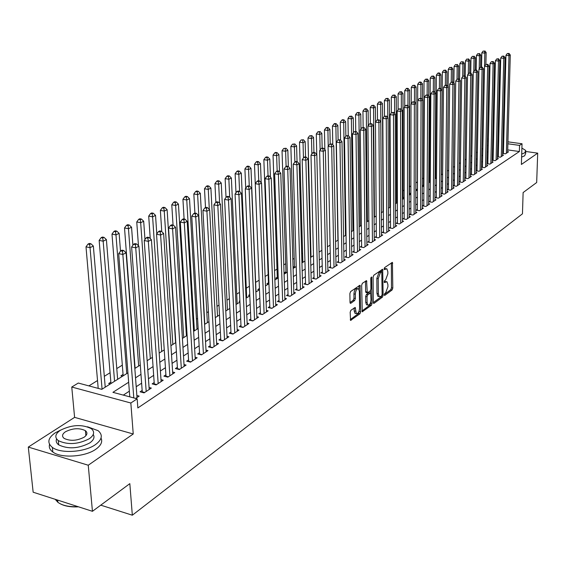 <?xml version="1.0" encoding="UTF-8"?>
<svg xmlns="http://www.w3.org/2000/svg" width="566" height="566" viewBox="0 0 566 566"><rect width="100%" height="100%" fill="white"/><g stroke="black" fill="none" stroke-linecap="round" stroke-linejoin="round"><path stroke-width="0.85" d="M384.264 294.801L384.76 295.402L392.118 289.955L392.797 288.08L392.415 262.355L384.604 267.605L384.116 268.935L384.328 269.586L386.896 268.793L387.844 271.751L387.852 273.838L385.644 279.887L384.675 280.587L384.194 281.91L384.392 282.554L386.988 281.741L387.908 284.641L387.915 286.714L385.708 292.764L384.753 293.471L384.264 294.801M350.906 310.267L350.163 312.262L350.559 320.391L359.934 313.797L360.662 311.831L360.047 285.222L350.63 291.554L349.88 293.549L350.014 302.385L350.312 303.298L350.8 303.284L354.641 300.518L355.384 298.537L355.321 294.186C355.717 290.301 356.792 288.526 358.547 288.837L359.353 291.313L359.566 308.229C359.155 312.128 358.073 313.904 356.318 313.571L355.229 307.451L350.906 310.267M92.442 511.31L33.153 492.208L28.3 447.076L88.254 465.224L92.442 511.31L129.826 483.647L132.331 515.209L522.46 213.821L523.125 192.553L536.674 182.528L537.7 153.145L521.392 164.465L522.029 143.757L519.56 145.391L519.376 151.525L137.849 407.945L137.163 398.825L130.838 403.013L71.762 387.031L78.278 383.048L101.788 389.344L127.923 372.831M88.254 465.224L133.236 433.988L130.838 403.013M373.312 302.477L373.595 303.369L374.041 303.341L382.432 297.129L383.125 295.233L382.673 269.239L373.808 275.218L373.093 277.149L373.312 302.477M371.338 305.343L362.24 311.76L361.653 285.229L362.382 283.269L366.577 280.609L367.284 292.834L370.185 291.044L370.9 289.106L370.801 278.338L371.607 276.972L372.053 303.411L371.338 305.343L369.98 305.06L361.964 310.989M537.7 153.145L525.856 151.497M110.844 382.142L108.679 383.507L110.342 383.946M123.063 374.437L120.94 375.774L122.589 376.206M239.878 300.808L239.149 301.268L239.906 301.43M249.762 294.575L248.58 295.318L249.804 295.579M259.419 288.49L257.82 289.495L259.341 289.813M268.44 282.802L266.876 283.792L268.383 284.104M277.29 277.227L275.755 278.196L277.248 278.5M285.957 271.765L284.457 272.713L285.943 273.01M294.462 266.402L293.068 267.279M302.803 261.145L301.911 261.704M310.982 255.988L310.571 256.249M404.174 197.251L403.622 197.598L404.174 197.69M410.866 193.027L410.003 193.572L410.866 193.714M417.368 188.931L416.279 189.617L417.439 189.801M423.524 185.054L422.455 185.726L423.778 185.938M429.58 181.233L428.759 181.75M435.537 177.483L435.07 177.774M502.629 153.414L505.502 153.818L508.53 151.815L507.667 151.695M497.472 156.782L500.386 157.199L503.464 155.162L502.587 155.042M492.236 160.206L495.2 160.631L498.321 158.565L497.436 158.438M487.835 163.065L486.909 163.673L489.93 164.119L493.099 162.018L492.194 161.89M482.48 166.588L481.532 167.211L484.574 167.663L487.793 165.527L486.873 165.392M477.032 170.175L476.07 170.805L479.126 171.257L482.402 169.093L481.468 168.958M471.499 173.812L470.523 174.455L473.601 174.915L476.926 172.715L475.978 172.573M465.875 177.512L464.884 178.163L467.983 178.637L471.365 176.394L470.396 176.252M460.165 181.269L459.153 181.934L462.266 182.415L465.705 180.137L464.721 179.988M454.357 185.089L453.331 185.768L456.458 186.256L459.953 183.943L458.955 183.787M448.449 188.973L447.402 189.66L450.557 190.162L454.109 187.806L453.09 187.65M442.442 192.928L441.381 193.622L444.551 194.131L448.166 191.74L447.126 191.577M436.336 196.94L435.254 197.654L438.445 198.164L442.124 195.737L441.063 195.567M430.125 201.029L429.028 201.751L432.24 202.274L435.976 199.805L434.9 199.628M423.807 205.182L422.689 205.918L425.922 206.456L429.721 203.937L428.625 203.76M417.375 209.413L416.243 210.163L419.491 210.701L423.361 208.147L422.243 207.955M410.838 213.715L409.678 214.479L412.954 215.03L416.887 212.427L415.748 212.236M404.181 218.094L403.006 218.865L406.296 219.431L410.3 216.785L409.14 216.587M397.403 222.551L396.207 223.337L399.518 223.917L403.6 221.214L402.412 221.009M390.505 227.086L389.288 227.893L392.62 228.48L396.773 225.728L395.563 225.516M383.486 231.706L382.241 232.527L385.595 233.121L389.825 230.327L388.594 230.107M376.333 236.411L375.067 237.246L378.442 237.854L382.75 235.003L381.491 234.777M369.046 241.201L367.758 242.05L371.155 242.673L375.548 239.772L374.26 239.538M361.624 246.083L360.316 246.946L363.733 247.583L368.204 244.625L366.895 244.385M354.068 251.056L352.731 251.934L356.17 252.585L360.726 249.571L359.389 249.323M346.364 256.122L344.998 257.021L348.465 257.679L353.106 254.608L351.741 254.353M338.51 261.287L337.124 262.207L340.605 262.879L345.338 259.752L343.944 259.483M330.509 266.558L329.087 267.485L332.596 268.178L337.421 264.987L335.999 264.711M322.344 271.928L320.901 272.876L324.431 273.576L329.348 270.322L327.898 270.039M314.024 277.397L312.545 278.366L316.104 279.088L321.12 275.769L319.634 275.472M305.534 282.986L304.027 283.976L307.607 284.705L312.722 281.316L311.208 281.012M296.867 288.681L295.339 289.693L298.94 290.436L304.161 286.983L302.605 286.665M288.03 294.497L286.467 295.523L290.096 296.287L295.424 292.764L293.832 292.431M279.01 300.426L277.411 301.48L281.069 302.258L286.502 298.664L284.882 298.317M269.805 306.482L268.171 307.557L271.85 308.357L277.404 304.685L275.741 304.324M260.402 312.673L258.733 313.762L262.433 314.583L268.107 310.833L266.402 310.458M250.802 318.983L249.097 320.101L252.825 320.936L258.612 317.109L256.872 316.719M240.989 325.436L239.255 326.582L243.005 327.431L248.92 323.519L247.137 323.115M230.97 332.03L229.195 333.197L232.973 334.067L239.015 330.07L237.189 329.653M220.726 338.765L218.915 339.961L222.714 340.852L228.897 336.763L227.023 336.331M210.262 345.649L208.401 346.873L212.229 347.786L218.547 343.604L216.629 343.152M199.557 352.696L197.654 353.941L201.51 354.875L207.97 350.602L206.003 350.128M188.605 359.898L186.667 361.172L190.544 362.127L197.152 357.762L195.136 357.266M177.406 367.263L175.425 368.565L179.33 369.548L186.087 365.077L184.014 364.561M165.951 374.798L163.914 376.135L167.847 377.14L174.767 372.562L172.637 372.025M154.221 382.517L152.141 383.882L156.096 384.915L163.178 380.225L160.992 379.666M142.208 390.413L140.078 391.813L144.068 392.868L151.32 388.071L149.07 387.484M519.376 151.525L507.716 149.898M503.507 149.311L502.742 149.205M498.427 151.15L497.599 151.688M493.227 154.532L492.349 155.098M487.949 157.964L487.022 158.565M482.586 161.452L481.609 162.088M477.131 164.996L476.105 165.668M471.591 168.604L470.516 169.305M465.96 172.262L464.827 172.998M460.243 175.984L459.054 176.755M454.42 179.769L453.182 180.575M448.513 183.61L447.204 184.459M442.499 187.523L441.133 188.414M436.379 191.499L434.957 192.426M430.16 195.546L428.667 196.515M423.835 199.664L422.278 200.675M417.397 203.845L415.769 204.906M410.845 208.104L409.147 209.215M404.181 212.441L402.405 213.594M397.396 216.856L395.549 218.059M390.483 221.348L388.559 222.601M383.451 225.926L381.449 227.228M376.284 230.581L374.197 231.94M368.99 235.329L366.818 236.744M361.561 240.161L359.297 241.632M353.983 245.085L351.627 246.62M346.265 250.108L343.817 251.7M338.404 255.224L335.85 256.879M330.381 260.438L327.728 262.157M322.203 265.751L319.45 267.548M313.868 271.178L311.003 273.038M305.357 276.71L302.385 278.642M296.683 282.356L293.591 284.365M287.825 288.115L284.613 290.202M278.79 293.987L275.451 296.16M269.565 299.987L266.091 302.244M260.141 306.114L256.54 308.463M250.519 312.375L246.776 314.809M240.691 318.764L236.8 321.297M230.645 325.301L226.605 327.926M220.379 331.973L216.184 334.704M209.887 338.801L205.529 341.631M199.161 345.776L194.633 348.72M188.188 352.915L183.483 355.972M176.96 360.217L172.078 363.386M165.47 367.688L160.397 370.985M153.711 375.329L148.448 378.76M141.677 383.161L136.201 386.72M129.345 391.177L123.303 395.11M503.422 152.813L502.636 153.329M498.306 156.181L497.472 156.725M493.113 159.598L492.236 160.171M136.859 395.493L139.172 396.108L135.67 398.422M435.594 170.614L435.127 170.904M429.622 174.321L428.809 174.83M423.559 178.085L422.377 178.821M417.39 181.919L415.833 182.882M410.881 185.959L409.501 186.815M404.174 190.126L403.056 190.82M397.346 194.364L396.497 194.888M390.398 198.68L389.832 199.034M310.784 248.113L310.373 248.368M302.584 253.207L301.685 253.759M294.221 258.4L292.827 259.263M285.696 263.692L283.778 264.881M277.007 269.091L274.545 270.619M268.135 274.595L265.107 276.477M259.094 280.212L255.634 282.356M249.408 286.226L246.274 288.172M239.496 292.381L236.715 294.101M229.364 298.671L226.966 300.164M219.007 305.102L216.997 306.348M208.422 311.675L206.823 312.665M197.598 318.396L196.423 319.125M186.518 325.273L185.797 325.726M122.327 365.134L116.78 368.579M110.073 372.739L104.314 376.319M97.522 380.536L88.897 385.892M441.268 174.561L441.678 174.625M435.07 178.219L435.806 178.332M428.759 181.934L429.842 182.103M310.593 257.084L311.024 257.162L307.982 138.026L309.609 135.826L311.852 135.621L309.609 135.826M301.926 262.171L302.824 262.348M293.068 267.35L294.469 267.626M100.755 505.155L132.331 515.209M133.236 433.988L74.599 417.368L28.3 447.076M74.599 417.368L71.762 387.031M128.652 382.248L112.924 392.33L137.163 398.825M498.582 145.023L497.747 145.554M493.375 148.363L492.491 148.922M488.083 151.752L487.156 152.346M482.713 155.197L481.737 155.827M477.251 158.699L476.225 159.357M471.704 162.258L470.622 162.951M466.066 165.873L464.934 166.602M460.335 169.545L459.146 170.309M454.505 173.281L453.26 174.08M448.583 177.08L447.282 177.922M442.562 180.943L441.197 181.82M436.436 184.87L435.006 185.79M430.202 188.867L428.71 189.829M423.87 192.935L422.307 193.933M417.418 197.067L415.791 198.114M410.859 201.277L409.154 202.366M404.181 205.557L402.405 206.696M397.382 209.922L395.528 211.104M390.455 214.358L388.531 215.596M383.408 218.879L381.399 220.167M376.234 223.478L374.14 224.822M368.919 228.169L366.74 229.563M361.476 232.944L359.205 234.402M353.884 237.812L351.521 239.326M346.151 242.772L343.696 244.342M338.27 247.823L335.716 249.465M330.233 252.981L327.572 254.686M322.033 258.238L319.274 260.006M313.677 263.593L310.805 265.433M305.152 269.062L302.166 270.973M296.457 274.637L293.351 276.625M287.578 280.333L284.358 282.399M278.514 286.141L275.168 288.292M269.267 292.07L265.787 294.306M259.822 298.126L256.207 300.447M250.179 304.317L246.422 306.722M240.324 310.635L236.418 313.139M230.249 317.094L226.202 319.691M219.962 323.695L215.752 326.391M209.434 330.438L205.069 333.247M198.68 337.343L194.138 340.251M187.671 344.397L182.96 347.425M176.415 351.62L171.519 354.762M164.89 359.007L159.803 362.268M153.096 366.57L147.811 369.959M141.019 374.317L135.529 377.833M519.56 145.391L507.879 143.785M503.669 143.205L502.898 143.099M487.446 139.038L488.359 139.158M492.703 139.752L493.573 139.873M497.868 140.46L498.688 140.573M502.948 141.153L503.719 141.259M507.935 141.833L522.029 143.757M493.524 141.818L492.661 141.698M488.317 141.104L487.404 140.976M134.821 368.473L140.333 364.992M147.146 360.691L152.452 357.344M159.173 353.092L164.281 349.866M170.925 345.67L175.842 342.564M182.401 338.418L187.134 335.433M193.614 331.336L198.171 328.457M204.581 324.41L208.96 321.644M215.292 317.639L219.516 314.972M225.77 311.017L229.838 308.456M236.022 304.543L239.934 302.074M246.054 298.211L249.818 295.834M255.867 292.014L259.49 289.721L254.481 164.253L256.2 161.926L257.657 162.152L258.605 161.692L257.141 161.459L256.2 161.926M265.468 285.943L268.956 283.736M274.878 280L278.231 277.878M284.082 274.185L287.316 272.14M293.103 268.482L296.216 266.522M301.94 262.9L304.933 261.011M310.6 257.431L313.479 255.613M319.09 252.068L321.856 250.321M327.41 246.811L330.07 245.135M335.567 241.661L338.128 240.041M343.569 236.609L346.031 235.053M351.415 231.65L353.778 230.157M359.113 226.789L361.384 225.353M366.662 222.014L368.848 220.634M374.076 217.33L376.178 216.007M381.35 212.738L383.366 211.465M388.495 208.224L390.427 207M395.507 203.795L397.36 202.621M402.398 199.444L404.174 198.319M409.161 195.164L410.866 194.088M414.666 85.289L412.727 85.452L414.666 85.289L416.109 86.987L415.812 190.968L417.439 189.935M422.342 186.844L423.906 185.853M428.759 182.79L430.252 181.842M435.063 178.806L436.492 177.901M441.261 174.887L442.633 174.024M447.359 171.038L448.661 170.21M453.352 167.253L454.597 166.468M459.238 163.532L460.434 162.782M465.04 159.867L466.172 159.152M470.742 156.266L471.818 155.586M476.346 152.728L477.379 152.077M481.864 149.24L482.848 148.617M487.298 145.809L488.225 145.221M492.639 142.434L493.524 141.875M386.168 281.578L384.3 281.571L385.651 281.833M386.083 268.638L384.229 268.624L385.58 268.878M384.286 294.49L390.781 289.693L391.46 287.818L391.361 262.843M381.625 271.722L381.604 269.72M373.319 302.598L381.081 296.86L381.682 295.735M381.647 295.763L382.128 294.433L381.781 271.758L380.458 272.508L378.208 278.628L378.321 293.74L379.227 296.612L380.621 296.52L381.647 295.763M380.508 271.588L381.491 271.779M378.732 296.513L377.869 296.336L376.963 293.464L376.843 278.359L379.1 272.246L380.126 271.517M366.195 292.615L365.615 291.646L365.495 281.076M370.567 290.549L370.596 292.955M370.68 302.145L370.688 303.128L372.053 303.411M367.101 302.633L367.865 305.032C369.563 305.329 370.603 303.574 370.999 299.775L370.652 292.997L367.758 294.794L367.037 296.74L367.101 302.633L365.728 302.35L366.492 304.749L367.263 304.911M370.369 292.94L368.834 292.742L370.206 293.018M365.728 302.35L365.664 296.457L366.386 294.511L368.834 292.742M369.98 305.06L370.688 303.128M355.759 313.451L354.939 313.281L354.167 310.883L354.125 307.925M357.74 288.674L357.16 288.561C355.406 288.243 354.33 290.018 353.934 293.895L355.321 294.186M350.021 302.548L353.255 300.228L353.991 298.247L353.934 293.895M359.007 289.459L358.95 285.689M350.276 319.62L358.561 313.5L359.269 310.529M485.89 64.503L486.137 52.475L484.814 53.126L481.822 52.815L481.539 67.092M484.347 51.173L483.152 51.046L484.347 51.173L484.814 53.126L482.465 167.352M484.878 50.912L486.137 52.475M481.822 52.815L483.152 51.046M506.386 153.23L508.99 55.659L510.277 54.994L507.645 152.395M503.4 153.52L505.94 55.341L508.99 55.659L508.509 53.685L509.025 53.423L507.285 53.558L508.509 53.685M507.285 53.558L505.94 55.341M510.277 54.994L509.025 53.423M521.711 154.108L524.739 152.813L525.757 150.492L521.894 148.051M521.619 157.1L524.647 155.791L525.665 153.464L525.715 151.829M60.795 430.004L55.22 432.849C47.862 438.006 46.907 442.86 52.362 447.395C60.661 453.882 84.858 452.305 95.442 444.621C102.184 439.591 103.083 434.943 98.13 430.684L87.518 426.785M49.546 444.374C48.754 447.267 49.85 449.814 52.829 452.008C61.121 458.531 85.282 456.946 95.845 449.227C101.024 445.506 102.757 441.791 101.031 438.084M85.827 431.03L85.438 430.995M93.249 434.476C94.911 437.27 93.73 440.093 89.725 442.952C78.518 448.697 68.189 449.34 58.723 444.883C56.423 443.171 55.709 441.19 56.579 438.933M89.343 438.714C94.267 435.091 94.925 431.745 91.303 428.66C82.112 424.111 71.79 424.649 60.357 430.28C55.114 433.966 54.428 437.419 58.305 440.638C67.778 445.074 78.122 444.43 89.343 438.714M65.451 431.759C62.111 434.129 61.673 436.344 64.142 438.402C70.212 441.275 76.877 440.872 84.136 437.2C87.341 434.858 87.772 432.686 85.409 430.684C79.452 427.769 72.802 428.122 65.451 431.759M55.199 499.311L57.895 502.325C62.133 505.374 68.26 506.832 76.276 506.704L77.903 506.627M78.455 506.811L76.424 506.91C69.922 507.044 64.602 506.039 60.463 503.889M57.873 502.134L55.751 499.488M480.569 67.191L480.81 55.1L479.459 55.765L476.452 55.447L476.183 70.007M478.992 53.791L477.789 53.664L478.992 53.791L479.459 55.765L479.211 68.819M479.536 53.529L480.81 55.1M476.452 55.447L477.789 53.664M475.171 69.951L475.39 57.774L474.025 58.447L470.997 58.121L470.749 72.972M473.558 56.459L472.348 56.324L473.558 56.459L474.025 58.447L473.799 71.387M474.103 56.19L475.39 57.774M470.997 58.121L472.348 56.324M469.681 72.851L469.893 60.484L468.499 61.17L465.457 60.838L465.217 76.261M468.032 59.161L466.816 59.027L468.032 59.161L468.499 61.17L468.294 73.997M468.591 58.885L469.893 60.484M465.457 60.838L466.816 59.027M464.106 75.858L464.297 63.236L462.889 63.937L459.825 63.597L459.599 79.665M462.415 61.906L461.191 61.772L462.415 61.906L462.889 63.937L462.698 76.643M462.981 61.63L464.297 63.236M459.825 63.597L461.191 61.772M501.292 156.605L503.782 58.34L505.091 57.668L502.573 155.756M498.285 156.902L500.719 58.015L503.782 58.34L503.294 56.352L503.825 56.084L502.07 56.218L503.294 56.352M502.07 56.218L500.719 58.015M505.091 57.668L503.825 56.084M496.113 160.029L498.49 61.064L499.82 60.378L497.415 159.166M493.092 160.327L495.406 60.739L498.49 61.064L498.002 59.055L498.54 58.786L496.771 58.928L498.002 59.055M496.771 58.928L495.406 60.739M499.82 60.378L498.54 58.786M490.856 163.503L493.113 63.838L494.465 63.137L492.179 162.633M487.821 163.815L490.015 63.498L493.113 63.838L492.625 61.807L493.17 61.531L491.387 61.673L492.625 61.807M491.387 61.673L490.015 63.498M494.465 63.137L493.17 61.531M485.515 167.034L487.651 66.647L489.024 65.939L486.859 166.149M487.163 64.602L487.651 66.647L484.531 66.307L485.911 64.467L487.715 64.319L485.911 64.467M489.024 65.939L487.715 64.319M458.439 78.922L458.616 66.038L457.187 66.746L454.102 66.406L453.89 83.131M456.712 64.701L455.481 64.566L456.712 64.701L457.187 66.746L457.017 79.332M457.286 64.418L458.616 66.038M454.102 66.406L455.481 64.566M480.088 170.628L482.098 69.505L483.491 68.79L481.454 169.722M477.018 170.946L478.956 69.158L482.098 69.505L481.609 67.446L482.168 67.156L480.35 67.304L481.609 67.446M480.35 67.304L478.956 69.158M483.491 68.79L482.168 67.156M452.68 82.035L452.842 68.882L451.385 69.604L448.286 69.257L448.088 86.662M450.911 67.538L449.673 67.404L450.911 67.538L451.385 69.604L451.236 82.162M451.498 67.255L452.842 68.882M448.286 69.257L449.673 67.404M474.577 174.271L476.445 72.413L477.867 71.684L475.964 173.359M471.485 174.597L473.289 72.059L476.445 72.413L475.956 70.333L476.53 70.043L474.697 70.191L475.956 70.333M474.697 70.191L473.289 72.059M477.867 71.684L476.53 70.043M446.829 85.204L446.97 71.776L445.492 72.505L442.371 72.151L441.388 174.583M445.017 70.425L445.612 70.134L443.772 70.283L445.017 70.425L445.492 72.505L445.357 85.162M445.612 70.134L446.97 71.776M442.371 72.151L443.772 70.283M468.966 177.979L470.707 75.37L472.15 74.627L470.381 177.045M465.868 178.311L467.53 75.009L470.707 75.37L470.219 73.269L470.799 72.972L468.945 73.127L470.219 73.269M468.945 73.127L467.53 75.009M472.15 74.627L470.799 72.972M440.879 88.685L441.006 74.719L439.499 75.462L436.358 75.101L435.53 178.29M439.025 73.361L439.626 73.064L438.374 72.922L437.773 73.219L439.025 73.361L439.499 75.462L439.386 88.254M439.626 73.064L441.006 74.719M436.358 75.101L437.773 73.219M463.271 181.75L464.87 78.377L466.342 77.62L464.707 180.802M460.151 182.089L461.672 78.009L464.87 78.377L464.375 76.254L464.969 75.957L463.101 76.113L464.375 76.254M463.101 76.113L461.672 78.009M466.342 77.62L464.969 75.957M434.822 92.286L434.936 77.705L433.407 78.462L430.245 78.094L429.573 182.061M432.933 76.346L433.542 76.042L431.667 76.198L432.933 76.346L433.407 78.462L433.308 91.529M433.542 76.042L434.936 77.705M430.245 78.094L431.667 76.198M457.484 185.577L458.934 81.433L460.427 80.662L458.941 184.615M454.342 185.924L455.715 81.058L458.934 81.433L458.439 79.297L459.04 78.985L457.151 79.148L458.439 79.297M457.151 79.148L455.715 81.058M460.427 80.662L459.04 78.985M428.674 95.958L428.766 80.747L427.21 81.518L424.033 81.143L423.517 185.896M426.736 79.382L427.358 79.07L425.462 79.233L426.736 79.382L427.21 81.518L427.132 94.869M427.358 79.07L428.766 80.747M424.033 81.143L425.462 79.233M451.597 189.469L452.892 84.546L454.413 83.761L453.076 188.492M448.435 189.822L449.659 84.164L452.892 84.546L452.404 82.381L453.012 82.07L451.109 82.233L452.404 82.381M451.109 82.233L449.659 84.164M454.413 83.761L453.012 82.07M422.42 99.701L422.491 83.839L420.906 84.624L417.708 84.242L417.368 189.794M420.432 82.466L421.062 82.155L419.788 82.006L419.151 82.318L420.432 82.466L420.906 84.624L420.849 98.272M421.062 82.155L422.491 83.839M417.708 84.242L419.151 82.318M445.612 193.43L446.751 87.709L448.293 86.909L447.119 192.433M442.435 193.791L443.489 87.32L446.751 87.709L446.256 85.523L446.878 85.211L444.954 85.374L446.256 85.523M444.954 85.374L443.489 87.32M448.293 86.909L446.878 85.211M416.109 86.987L414.496 87.78L411.277 87.397L411.249 103.62M414.015 85.608L414.496 87.78L414.461 101.731M411.277 87.397L412.727 85.452M439.52 197.456L440.504 90.921L442.074 90.114L441.055 196.444M436.329 197.824L437.221 90.525L440.504 90.921L440.008 88.721L440.638 88.402L438.692 88.565L440.008 88.721M438.692 88.565L437.221 90.525M442.074 90.114L440.638 88.402M409.487 194.959L409.607 90.192L407.966 90.999L404.732 90.602L404.732 106.684M407.492 88.798L408.15 88.48L406.855 88.317L406.197 88.643L407.492 88.798L407.966 90.999L407.959 105.495M408.15 88.48L409.607 90.192M404.732 90.602L406.197 88.643M433.33 201.553L434.143 94.197L435.742 93.376L434.893 200.52M430.118 201.928L430.839 93.793L434.143 94.197L433.648 91.975L434.285 91.65L432.325 91.819L433.648 91.975M432.325 91.819L430.839 93.793M435.742 93.376L434.285 91.65M403.056 199.027L402.999 93.447L401.329 94.267L398.075 93.864L398.103 109.79M400.855 92.053L401.52 91.72L399.554 91.89L400.855 92.053L401.329 94.267L401.344 109.429M401.52 91.72L402.999 93.447M398.075 93.864L399.554 91.89M427.033 205.72L427.67 97.529L429.297 96.694L428.618 204.666M423.8 206.102L424.344 97.119L427.67 97.529L427.167 95.286L427.825 94.954L425.844 95.123L427.167 95.286M425.844 95.123L424.344 97.119M429.297 96.694L427.825 94.954M396.518 203.159L396.278 96.758L394.573 97.6L391.297 97.189L391.354 112.945M394.099 95.357L394.778 95.024L392.79 95.194L394.099 95.357L394.573 97.6L394.615 113.441M394.778 95.024L396.278 96.758M391.297 97.189L392.79 95.194M420.623 209.958L421.076 100.925L422.738 100.069L422.236 208.889M417.375 210.347L417.736 100.507L421.076 100.925L420.58 98.661L421.245 98.321L419.243 98.491L420.58 98.661M419.243 98.491L417.736 100.507M422.738 100.069L421.245 98.321M389.861 207.361L389.429 100.132L387.696 100.989L384.399 100.571L384.484 116.228M387.222 98.725L387.915 98.385L385.899 98.555L387.222 98.725L387.696 100.989L387.774 117.537M387.915 98.385L389.429 100.132M384.399 100.571L385.899 98.555M414.107 214.266L414.369 104.377L416.06 103.507L415.748 213.184M410.838 214.67L411.008 103.953L414.369 104.377L413.873 102.092L414.545 101.746L412.529 101.922L413.873 102.092M412.529 101.922L411.008 103.953M416.06 103.507L414.545 101.746M383.097 211.634L382.46 103.571L380.699 104.441L377.38 104.01L377.494 119.801M380.218 102.156L380.925 101.809L378.895 101.986L380.218 102.156L380.699 104.441L381.385 212.717M380.925 101.809L382.46 103.571M377.38 104.01L378.895 101.986M407.47 218.66L407.541 107.894L409.26 107.009L409.14 217.549M404.181 219.07L404.152 107.462L407.541 107.894L407.039 105.587L407.732 105.234L405.688 105.41L407.039 105.587M405.688 105.41L404.152 107.462M409.26 107.009L407.732 105.234M375.477 122.114L375.364 107.066L373.567 107.95L370.228 107.519L370.376 123.487M373.086 105.644L373.808 105.29L371.756 105.467L373.086 105.644L373.567 107.95L374.466 217.089M373.808 105.29L375.364 107.066M370.228 107.519L371.756 105.467M400.714 223.124L400.579 111.474L402.334 110.575L402.412 221.999M397.41 223.549L397.176 111.035L400.579 111.474L400.084 109.139L400.785 108.785L398.719 108.969L400.084 109.139M398.719 108.969L397.176 111.035M402.334 110.575L400.785 108.785M368.275 125.539L368.133 110.632L366.308 111.53L362.947 111.085L363.131 127.442M365.827 109.196L366.563 108.842L365.219 108.665L364.483 109.019L365.827 109.196L366.308 111.53L367.419 221.539M366.563 108.842L368.133 110.632M362.947 111.085L364.483 109.019M393.837 227.674L393.497 115.124L395.28 114.205L395.57 226.527M390.512 228.105L390.066 114.672L393.497 115.124L392.995 112.768L393.71 112.401L391.622 112.584L392.995 112.768M391.622 112.584L390.066 114.672M395.28 114.205L393.71 112.401M360.945 129.02L360.775 114.254L358.915 115.174L355.533 114.721L355.752 131.475M358.434 112.818L359.177 112.45L357.082 112.634L358.434 112.818L358.915 115.174L360.245 226.067M359.177 112.45L360.775 114.254M355.533 114.721L357.082 112.634M386.833 232.301L386.281 118.839L388.092 117.905L388.594 231.14M383.493 232.746L382.828 118.379L386.281 118.839L385.779 116.462L386.507 116.087L384.399 116.278L385.779 116.462M384.399 116.278L382.828 118.379M388.092 117.905L386.507 116.087M353.474 132.557L353.276 117.947L351.38 118.888L347.977 118.421L348.231 135.585M350.899 116.504L351.663 116.136L349.54 116.32L350.899 116.504L351.38 118.888L352.943 230.68M351.663 116.136L353.276 117.947M347.977 118.421L349.54 116.32M379.708 237.02L378.923 122.631L380.777 121.676L381.498 235.831M376.34 237.472L375.449 122.157L378.923 122.631L378.421 120.218L379.163 119.843L377.034 120.034L378.421 120.218M377.034 120.034L375.449 122.157M380.777 121.676L379.163 119.843M345.861 136.165L345.635 121.718L343.704 122.666L340.279 122.199L340.583 140.085M343.222 120.261L344.001 119.886L342.628 119.695L341.857 120.077L343.222 120.261L343.704 122.666L345.515 235.378M344.001 119.886L345.635 121.718M340.279 122.199L341.857 120.077M372.442 241.824L371.43 126.487L373.312 125.518L374.267 240.614M369.06 242.29L367.928 126.006L371.43 126.487L370.928 124.053L371.685 123.671L369.527 123.862L370.928 124.053M369.527 123.862L367.928 126.006M373.312 125.518L371.685 123.671M338.1 139.901L337.852 125.553L335.879 126.522L332.433 126.041L332.794 144.797M335.405 124.096L336.19 123.706L334.817 123.515L334.025 123.904L335.405 124.096L335.879 126.522L337.937 240.161M336.19 123.706L337.852 125.553M332.433 126.041L334.025 123.904M365.042 246.719L363.789 130.421L365.707 129.43L366.91 245.481M361.639 247.193L360.266 129.932L363.789 130.421L363.287 127.966L364.058 127.569L361.879 127.767L363.287 127.966M361.879 127.767L360.266 129.932M365.707 129.43L364.058 127.569M330.204 143.934L329.914 129.465L327.912 130.449L324.438 129.961L324.856 149.622M327.431 127.994L328.238 127.605L326.851 127.407L326.044 127.803L327.431 127.994L327.912 130.449L328.23 146.205M328.238 127.605L329.914 129.465M324.438 129.961L326.044 127.803M357.507 251.7L356 134.432L357.96 133.42L359.403 250.448M354.083 252.188L352.455 133.93L356 134.432L355.498 131.949L356.283 131.545L354.075 131.751L355.498 131.949M354.075 131.751L352.455 133.93M357.96 133.42L356.283 131.545M322.153 148.037L321.304 148.476L322.762 148.695L323.611 148.257L322.153 148.037L321.828 133.449L319.783 134.46L316.288 133.958L316.769 154.546M319.302 131.977L320.123 131.574L317.908 131.779L319.302 131.977L319.783 134.46L320.13 150.054M320.123 131.574L321.828 133.449M316.288 133.958L317.908 131.779M349.823 256.78L348.055 138.521L350.057 137.496L351.755 255.507M346.385 257.282L344.482 138.012L348.055 138.521L347.552 136.01L348.352 135.599L346.123 135.805L347.552 136.01M346.123 135.805L344.482 138.012M350.057 137.496L348.352 135.599M313.939 152.487L313.578 137.51L311.491 138.543L311.873 153.973M311.017 136.031L311.491 138.543L307.982 138.026M311.852 135.621L313.578 137.51M341.991 261.959L339.954 142.696L341.991 141.642L343.965 260.657M338.532 262.475L336.36 142.172L339.954 142.696L339.451 140.156L340.272 139.738L338.015 139.944L339.451 140.156M338.015 139.944L336.36 142.172M341.991 141.642L340.272 139.738M302.838 262.334L299.506 142.186L301.147 139.965L303.418 139.752L301.147 139.965M305.569 157.023L305.166 141.656L303.043 142.71L303.447 157.964M302.562 140.17L303.043 142.71L299.506 142.186M303.418 139.752L305.166 141.656M334.011 267.244L331.69 146.948L333.77 145.879L336.02 265.914M332.61 268.164L330.53 267.76L328.075 146.41L331.69 146.948L331.188 144.38L332.023 143.955L329.745 144.167L331.188 144.38M329.745 144.167L328.075 146.41M333.77 145.879L332.023 143.955M294.497 267.605L290.86 146.424L292.516 144.181L294.815 143.962L292.516 144.181M297.044 161.664L296.591 145.886L294.419 146.955L294.858 162.025M293.945 144.394L294.419 146.955L290.86 146.424M294.815 143.962L296.591 145.886M325.875 272.621L323.257 151.292L325.386 150.195L327.919 271.27M322.372 273.166L319.62 150.74L323.257 151.292L322.762 148.695M321.304 148.476L319.62 150.74M325.386 150.195L323.611 148.257M286 272.975L282.038 150.747L283.715 148.483L286.035 148.264L283.715 148.483M288.342 166.553L287.839 150.195L285.625 151.292L286.099 166.439M285.144 148.695L285.625 151.292L282.038 150.747M286.035 148.264L287.839 150.195M317.576 278.111L314.654 155.721L316.826 154.603L319.663 276.732M314.052 278.67L310.989 155.162L314.654 155.721L314.158 153.096L315.021 152.65L313.557 152.431L312.687 152.87L314.158 153.096M312.687 152.87L310.989 155.162M316.826 154.603L315.021 152.65M277.333 278.451L273.038 155.155L274.729 152.87L277.078 152.65L275.635 152.424L274.729 152.87M279.477 171.816L278.911 154.603L276.647 155.714L277.163 171.003M276.173 153.089L276.647 155.714L273.038 155.155M277.078 152.65L278.911 154.603M309.107 283.715L305.873 160.242L308.088 159.103L311.236 282.3M305.562 284.288L302.18 159.669L305.873 160.242L305.378 157.581L306.263 157.129L304.784 156.902L303.9 157.355L305.378 157.581M303.9 157.355L302.18 159.669M308.088 159.103L306.263 157.129M268.489 284.033L263.855 159.662L265.56 157.348L267.01 157.574L267.937 157.122L266.487 156.895L265.56 157.348M270.442 177.2L269.791 159.088L267.485 160.228L268.051 175.821M267.01 157.574L267.485 160.228L263.855 159.662M267.937 157.122L269.791 159.088M300.468 289.424L296.909 164.855L299.166 163.694L302.647 287.988M296.909 290.018L293.195 164.274L296.909 164.855L296.407 162.173L297.313 161.706L295.827 161.473L294.921 161.94L296.407 162.173M294.921 161.94L293.195 164.274M299.166 163.694L297.313 161.706M261.216 182.712L260.487 163.68L258.131 164.84L258.754 180.872M257.657 162.152L258.131 164.84L254.481 164.253M258.605 161.692L260.487 163.68M291.653 295.254L287.754 169.574L290.061 168.385L293.874 293.789M288.073 295.862L284.012 168.972L287.754 169.574L287.259 166.85L288.179 166.383L286.686 166.142L285.759 166.616L287.259 166.85M285.759 166.616L284.012 168.972M290.061 168.385L288.179 166.383M256.023 291.915L250.986 168.357L248.58 169.545L244.901 168.951L245.722 188.202M248.113 166.829L249.075 166.362L247.604 166.121L246.642 166.595L248.113 166.829L248.58 169.545L249.266 186.037M249.075 166.362L250.986 168.357M244.901 168.951L246.642 166.595M282.66 301.204L278.401 174.385L280.757 173.175L284.924 299.704M279.059 301.827L274.637 173.776L278.401 174.385L277.906 171.632L278.854 171.151L277.347 170.911L276.399 171.392L277.906 171.632M276.399 171.392L274.637 173.776M280.757 173.175L278.854 171.151M246.691 297.808L241.286 173.139L238.824 174.349L235.123 173.741L235.98 192.773M238.357 171.604L239.34 171.123L237.862 170.882L236.878 171.364L238.357 171.604L238.824 174.349L239.581 191.428M239.34 171.123L241.286 173.139M235.123 173.741L236.878 171.364M273.477 307.281L268.85 179.302L271.255 178.064L275.791 305.746M269.855 307.925L265.058 178.679L268.85 179.302L268.355 176.521L269.317 176.026L267.803 175.778L266.841 176.274L268.355 176.521M266.841 176.274L265.058 178.679M271.255 178.064L269.317 176.026M237.168 303.822L231.374 178.028L228.862 179.259L225.134 178.637L226.032 197.442M228.395 176.486L229.4 175.991L227.914 175.743L226.902 176.231L228.395 176.486L228.862 179.259L229.704 197.293M229.4 175.991L231.374 178.028M225.134 178.637L226.902 176.231M264.096 313.479L259.094 184.332L261.549 183.066L266.459 311.916M260.452 314.144L255.273 183.688L259.094 184.332L258.598 181.509L259.582 181.007L258.054 180.752L257.07 181.254L258.598 181.509M257.07 181.254L255.273 183.688M261.549 183.066L259.582 181.007M227.44 309.97L221.249 183.016L218.681 184.283L214.931 183.639L215.872 202.281M218.214 181.467L219.24 180.964L217.74 180.71L216.714 181.212L218.214 181.467L218.681 184.283L219.622 203.293M219.24 180.964L221.249 183.016M214.931 183.639L216.714 181.212M254.523 319.818L249.118 189.469L251.629 188.174L256.936 318.219M250.858 320.498L245.269 188.811L249.118 189.469L248.623 186.61L249.627 186.101L248.092 185.839L247.08 186.355L248.623 186.61M247.08 186.355L245.269 188.811M251.629 188.174L249.627 186.101M217.514 316.238L210.899 188.117L208.274 189.405L204.496 188.754L205.5 207.573M207.814 186.561L208.861 186.044L207.354 185.79L206.3 186.299L207.814 186.561L208.274 189.405L209.321 209.441M208.861 186.044L210.899 188.117M204.496 188.754L206.3 186.299M244.738 326.285L238.916 194.718L241.484 193.395L247.2 324.658M241.052 326.992L235.046 194.046L238.916 194.718L238.428 191.832L239.453 191.301L237.904 191.039L236.878 191.563L238.428 191.832M236.878 191.563L235.046 194.046M241.484 193.395L239.453 191.301M207.368 322.648L200.322 193.331L197.633 194.647L193.834 193.982L194.909 213.057M197.173 191.768L198.249 191.244L196.727 190.975L195.652 191.499L197.173 191.768L197.633 194.647L204.793 324.276M198.249 191.244L200.322 193.331M193.834 193.982L195.652 191.499M234.741 332.9L228.487 200.088L231.119 198.73L237.26 331.23M231.034 333.622L224.589 199.402L228.487 200.088L227.999 197.159L229.053 196.621L227.49 196.352L226.435 196.89L227.999 197.159M226.435 196.89L224.589 199.402M231.119 198.73L229.053 196.621M197.003 329.193L189.504 198.659L186.759 200.01L182.931 199.324L184.099 219M186.299 197.088L187.396 196.551L185.867 196.282L184.771 196.819L186.299 197.088L186.759 200.01L194.379 330.855M187.396 196.551L189.504 198.659M182.931 199.324L184.771 196.819M224.525 339.657L217.818 205.578L220.507 204.192L227.1 337.952M220.797 340.399L213.891 204.878L217.818 205.578L217.33 202.614L218.412 202.069L216.842 201.786L215.759 202.338L217.33 202.614M215.759 202.338L213.891 204.878M220.507 204.192L218.412 202.069M186.412 335.886L178.439 204.114L175.637 205.493L171.781 204.793L173.047 225.084M175.177 202.536L176.302 201.984L174.76 201.708L173.635 202.26L175.177 202.536L175.637 205.493L183.724 337.584M176.302 201.984L178.439 204.114M171.781 204.793L173.635 202.26M214.082 346.562L206.908 211.196L209.661 209.781L216.714 344.821M210.333 347.333L202.953 210.474L206.908 211.196L206.42 208.196L207.524 207.637L205.946 207.347L204.842 207.913L206.42 208.196M204.842 207.913L202.953 210.474M209.661 209.781L207.524 207.637M175.587 342.727L167.119 209.689L164.253 211.104L160.376 210.382L161.763 231.657M163.8 208.111L164.947 207.545L163.397 207.262L162.244 207.821L163.8 208.111L164.253 211.104L172.842 344.461M164.947 207.545L167.119 209.689M160.376 210.382L162.244 207.821M203.406 353.623L195.737 216.948L198.553 215.497L206.095 351.847M199.628 354.422L191.761 216.205L195.737 216.948L195.256 213.906L196.388 213.332L194.796 213.035L193.664 213.615L195.256 213.906M193.664 213.615L191.761 216.205M198.553 215.497L196.388 213.332M156.782 233.921L155.544 215.398L152.608 216.842L148.702 216.106L150.245 238.619M152.155 213.806L153.329 213.233L151.773 212.943L150.591 213.516L152.155 213.806L152.608 216.842L161.713 351.493M153.329 213.233L155.544 215.398M148.702 216.106L150.591 213.516M192.482 360.846L184.311 222.834L187.19 221.348L195.235 359.028M188.683 361.667L180.299 222.077L184.311 222.834L183.83 219.757L184.983 219.162L183.377 218.865L182.224 219.452L183.83 219.757M182.224 219.452L180.299 222.077M187.19 221.348L184.983 219.162M144.974 239.538L143.686 221.235L140.679 222.721L136.753 221.964L138.465 245.771M140.234 219.643L141.443 219.056L139.873 218.752L138.663 219.346L140.234 219.643L140.679 222.721L150.323 358.681M141.443 219.056L143.686 221.235M136.753 221.964L138.663 219.346M181.311 368.24L172.602 228.862L175.552 227.341L184.127 366.372M177.491 369.089L168.562 228.084L172.602 228.862L172.128 225.742L173.309 225.134L171.696 224.829L170.507 225.431L172.128 225.742M170.507 225.431L168.562 228.084M175.552 227.341L173.309 225.134M135.097 368.303L124.52 227.957L126.451 225.31L128.036 225.615L129.267 225.013L127.683 224.709L126.451 225.31M132.883 245.276L131.553 227.214L128.475 228.735L138.677 366.039M128.036 225.615L128.475 228.735L124.52 227.957M129.267 225.013L131.553 227.214M169.878 375.803L160.617 235.031L163.638 233.475L172.757 373.893M166.029 376.68L156.549 234.239L160.617 235.031L160.143 231.869L161.352 231.253L159.725 230.935L158.515 231.551L160.143 231.869M158.515 231.551L156.549 234.239M163.638 233.475L161.352 231.253M123.169 375.838L111.99 234.098L113.943 231.423L115.535 231.735L116.801 231.119L115.209 230.801L113.943 231.423M120.494 251.148L119.129 233.341L115.973 234.897L126.763 373.567M115.535 231.735L115.973 234.897L111.99 234.098M116.801 231.119L119.129 233.341M158.176 383.543L148.327 241.357L151.426 239.765L161.126 381.59M154.306 384.448L144.238 240.543L148.327 241.357L147.86 238.152L149.106 237.515L147.464 237.189L146.226 237.826L147.86 238.152M146.226 237.826L144.238 240.543M151.426 239.765L149.106 237.515M110.964 383.55L99.156 240.387L101.13 237.678L102.736 238.003L104.024 237.373L102.425 237.048L101.13 237.678M117.643 379.326L106.401 239.616L103.168 241.208L114.565 381.272M102.736 238.003L103.168 241.208L99.156 240.387M104.024 237.373L106.401 239.616M146.191 391.467L135.741 247.837L138.918 246.203L149.212 389.465M142.299 392.401L131.623 247.002L135.741 247.837L135.281 244.59L136.548 243.939L134.906 243.606L133.633 244.25L135.281 244.59M133.633 244.25L131.623 247.002M138.918 246.203L136.548 243.939M105.226 387.172L93.355 246.04L90.044 247.675L86.004 246.833L98.201 388.382M89.612 244.427L90.942 243.776L89.329 243.444L87.999 244.095L89.612 244.427L90.044 247.675L102.078 389.16M90.942 243.776L93.355 246.04M86.004 246.833L87.999 244.095M133.795 397.919L122.843 254.481L126.098 252.804L137.014 397.53M129.784 396.851L118.69 253.618L122.843 254.481L122.376 251.184L123.685 250.519L122.023 250.179L120.721 250.844L122.376 251.184M120.721 250.844L118.69 253.618M126.098 252.804L123.685 250.519M384.378 295.325L384.76 295.402M384.243 269.494L384.618 269.565M384.314 282.455L384.689 282.533M391.368 263.027L392.712 263.282M391.46 287.818L392.797 288.08M390.781 289.693L392.118 289.955M381.611 269.904L382.977 270.166M382.057 295.013L383.125 295.233M381.081 296.86L382.432 297.129M373.475 303.227L374.041 303.341M379.1 272.246L380.458 272.508M376.843 278.359L378.208 278.628M376.963 293.464L378.321 293.74M362.12 311.611L362.714 311.732M365.502 281.26L366.881 281.535M365.615 291.646L366.987 291.922M370.971 277.453L371.82 277.623M366.386 294.511L367.758 294.794M365.664 296.457L367.037 296.74M354.132 308.06L355.512 308.35M354.167 310.883L355.554 311.173M353.991 298.247L355.384 298.537M353.255 300.228L354.641 300.518M350.184 303.15L350.8 303.284M358.964 285.872L360.344 286.155M359.283 311.541L360.662 311.831M358.561 313.5L359.934 313.797M350.432 320.236L351.054 320.37M324.467 273.555L322.372 273.137M316.161 279.045L314.052 278.621M307.692 284.648L305.562 284.217M299.046 290.365L296.909 289.926M290.224 296.202L288.073 295.749M281.224 302.159L279.052 301.692M272.034 308.237L269.848 307.762M262.645 314.441L260.452 313.953M253.066 320.781L250.851 320.285M243.274 327.254L241.052 326.745M233.277 333.869L231.034 333.353M223.054 340.626L220.797 340.102M212.604 347.538L210.333 347M201.92 354.606L199.635 354.054M190.99 361.837L188.69 361.264M179.811 369.23L177.498 368.643M168.378 376.793L166.043 376.199M156.669 384.533L154.32 383.925M144.684 392.464L142.314 391.835M380.423 271.496L381.597 271.722M377.869 296.336L379.227 296.612M365.912 292.558L367.284 292.834M366.492 304.749L367.865 305.032M354.939 313.281L356.318 313.571M57.668 500.111L57.895 502.325M85.869 435.721L85.409 430.684M58.723 444.883L58.305 440.638M52.362 447.395L52.829 452.008"/></g></svg>
